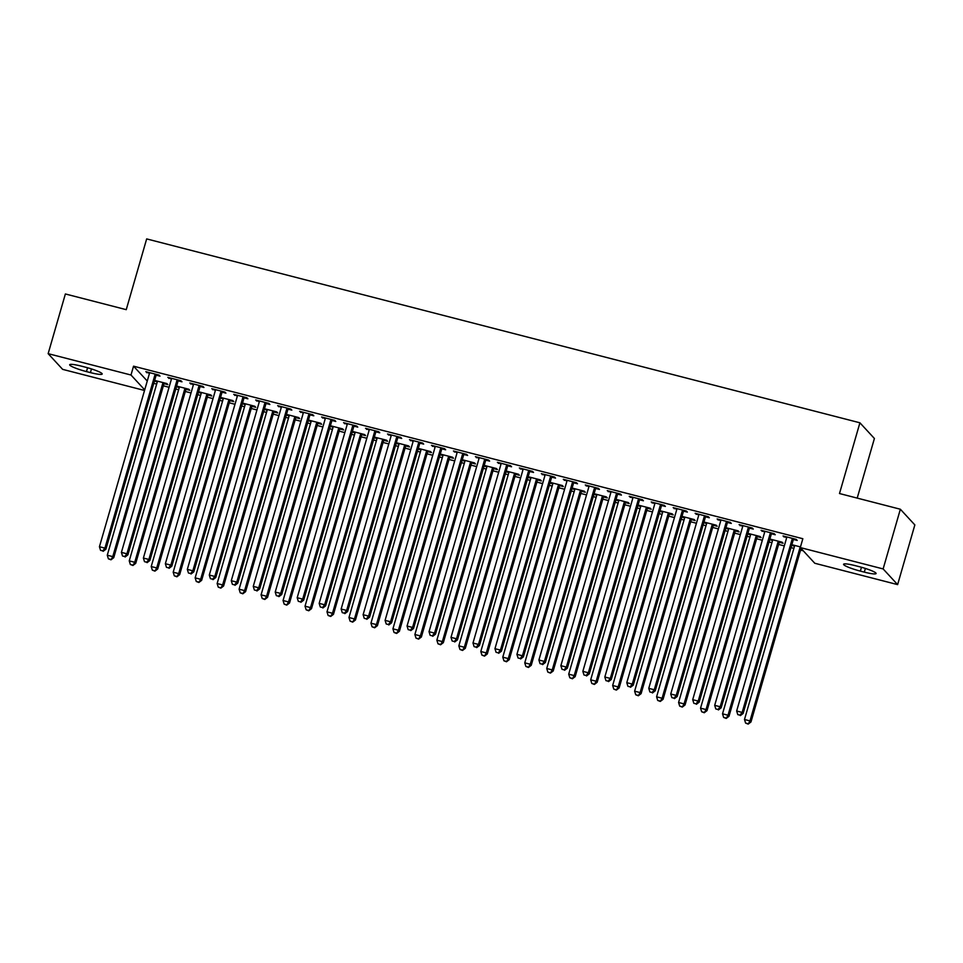 <?xml version="1.0" encoding="UTF-8"?>
<svg xmlns="http://www.w3.org/2000/svg" width="963" height="963" viewBox="0 0 963 963"><rect width="100%" height="100%" fill="white"/><g stroke="black" fill="none" stroke-linecap="round" stroke-linejoin="round"><path stroke-width="1.44" d="M153.779 383.346L156.656 384.093M163.349 385.814L169.067 387.295M175.76 389.016L178.637 389.762M185.317 391.484L191.035 392.952M197.728 394.686L200.605 395.42M207.298 397.153L213.016 398.622M219.696 400.343L222.585 401.09M229.266 402.811L234.984 404.291M241.677 406.013L244.554 406.747M251.247 408.481L256.952 409.949M263.645 411.67L266.522 412.417M273.215 414.138L278.933 415.619M285.614 417.34L288.503 418.086M295.184 419.808L300.901 421.276M307.594 423.01L310.471 423.744M317.164 425.477L322.882 426.946M329.563 428.667L332.44 429.414M339.132 431.135L344.85 432.616M351.543 434.337L354.42 435.071M361.113 436.805L366.819 438.273M373.512 439.995L376.389 440.741M383.081 442.462L388.799 443.943M395.48 445.664L398.369 446.411M405.05 448.132L410.768 449.601M417.461 451.334L420.337 452.068M427.03 453.802L432.748 455.27M439.429 456.992L442.306 457.738M448.999 459.459L454.717 460.928M461.409 462.661L464.286 463.396M470.979 465.129L476.685 466.598M483.378 468.319L486.255 469.065M492.948 470.787L498.665 472.267M505.346 473.989L508.235 474.735M514.916 476.456L520.634 477.925M527.327 479.658L530.204 480.393M536.897 482.114L542.602 483.595M549.295 485.316L552.172 486.062M558.865 487.784L564.583 489.252M571.276 490.986L574.153 491.72M580.845 493.453L586.551 494.922M593.244 496.643L596.121 497.39M602.814 499.111L608.532 500.591M615.213 502.313L618.102 503.059M624.782 504.781L630.5 506.249M637.193 507.983L640.07 508.717M646.763 510.438L652.469 511.919M659.161 513.64L662.038 514.386M668.731 516.108L674.449 517.576M681.142 519.31L684.019 520.044M690.7 521.777L696.418 523.246M703.11 524.967L705.987 525.714M712.68 527.435L718.398 528.916M725.079 530.637L727.968 531.383M734.649 533.105L740.366 534.573M747.059 536.295L749.936 537.041M756.629 538.762L762.335 540.243M769.028 541.964L771.905 542.711M778.598 544.432L784.315 545.901M791.008 547.634L793.885 548.368M800.566 550.102L803.262 550.788M144.534 390.472L62.643 369.359L48.15 353.662L130.992 375.016L144.715 389.883M857.202 498.1L874.404 438.49L859.911 422.793L146.665 238.908L126.249 309.665L65.376 293.968L48.15 353.662M859.911 422.793L839.495 493.538L900.357 509.234L914.85 524.919L897.624 584.613L814.782 563.259L800.289 547.574L883.131 568.928L897.624 584.613M186.244 389.377L189.795 390.292L188.82 389.233L176.602 386.079M179.226 387.571L176.422 386.693M178.408 380.891L181.971 381.805L180.984 380.746L167.803 377.352L171.39 379.085M230.193 400.704L233.744 401.619L232.769 400.56L220.551 397.418M223.175 398.899L220.371 398.02M222.357 392.218L225.908 393.145L224.933 392.085L211.752 388.679L215.339 390.412M274.13 412.032L277.693 412.958L276.706 411.887L264.488 408.745M267.124 410.226L264.319 409.347M266.306 403.557L269.857 404.472L268.882 403.413L255.701 400.006L259.288 401.74M318.079 423.371L321.642 424.286L320.655 423.226L308.437 420.073M311.061 421.553L308.268 420.675M310.242 414.884L313.806 415.799L312.831 414.74L299.637 411.345L303.237 413.079M362.028 434.698L365.579 435.613L364.604 434.554L352.386 431.4M355.01 432.893L352.205 432.014M354.191 426.212L357.755 427.127L356.767 426.067L343.586 422.673L347.186 424.406M405.977 446.025L409.528 446.94L408.553 445.881L396.335 442.727M398.959 444.22L396.154 443.341M398.14 437.539L401.691 438.454L400.716 437.395L387.535 434L391.122 435.733M449.914 457.353L453.477 458.268L452.502 457.208L440.284 454.067M442.908 455.547L440.103 454.668M442.089 448.866L445.64 449.793L444.665 448.722L431.484 445.327L435.071 447.061M493.863 468.68L497.426 469.595L496.439 468.536L484.22 465.394M486.857 466.874L484.052 465.996M486.038 460.206L489.589 461.121L488.614 460.061L475.421 456.655L479.02 458.388M537.811 480.007L541.362 480.934L540.387 479.875L528.169 476.721M530.794 478.202L528.001 477.323M529.975 471.533L533.538 472.448L532.551 471.389L519.37 467.982L522.969 469.727M581.76 491.347L585.311 492.262L584.336 491.202L572.118 488.048M574.742 489.529L571.938 488.662M573.924 482.86L577.487 483.775L576.5 482.716L563.319 479.321L566.906 481.055M625.709 502.674L629.26 503.589L628.285 502.53L616.067 499.376M618.691 500.868L615.887 499.99M617.873 494.188L621.424 495.102L620.449 494.043L607.268 490.649L610.855 492.382M669.646 514.001L673.209 514.916L672.234 513.857L660.016 510.703M662.64 512.196L659.836 511.317M661.822 505.515L665.373 506.442L664.398 505.37L651.217 501.976L654.804 503.709M713.595 525.329L717.158 526.243L716.171 525.184L703.953 522.042M706.577 523.523L703.784 522.644M705.759 516.854L709.322 517.769L708.347 516.71L695.154 513.303L698.753 515.036M757.544 536.656L761.095 537.583L760.12 536.523L747.902 533.37M750.526 534.85L747.733 533.971M749.708 528.181L753.271 529.096L752.284 528.037L739.103 524.63L742.702 526.364M794.475 546.177L791.67 545.299M800.482 546.924L791.851 544.697M793.656 539.509L797.22 540.424L796.232 539.364L783.051 535.97L786.639 537.703M800.289 547.574L802.841 538.726L133.544 366.181L147.267 381.035M771.688 533.839L775.239 534.754L774.264 533.695L761.083 530.3L764.67 532.033M779.512 542.325L783.075 543.24L782.088 542.181L769.87 539.027M772.507 540.52L769.702 539.641M727.739 522.512L731.29 523.427L730.315 522.367L717.134 518.973L720.721 520.706M735.576 530.998L739.127 531.913L738.152 530.854L725.933 527.7M728.558 529.193L725.753 528.314M683.79 511.184L687.353 512.099L686.366 511.04L673.185 507.645L676.772 509.379M691.627 519.671L695.178 520.586L694.203 519.526L681.985 516.373M684.609 517.853L681.804 516.987M639.841 499.857L643.404 500.772L642.417 499.713L629.236 496.306L632.835 498.052M647.678 508.332L651.229 509.258L650.254 508.199L638.036 505.045M640.66 506.526L637.867 505.647M595.904 488.53L599.455 489.445L598.48 488.385L585.287 484.979L588.887 486.712M603.729 497.004L607.292 497.919L606.305 496.86L594.087 493.718M596.723 495.199L593.918 494.32M551.955 477.191L555.507 478.117L554.532 477.046L541.35 473.652L544.938 475.385M559.78 485.677L563.343 486.592L562.368 485.533L550.15 482.379M552.774 483.871L549.969 482.993M508.007 465.863L511.558 466.778L510.583 465.719L497.402 462.324L500.989 464.058M515.843 474.35L519.394 475.265L518.419 474.205L506.201 471.051M508.825 472.544L506.02 471.665M464.058 454.536L467.621 455.451L466.634 454.392L453.453 450.997L457.052 452.73M471.894 463.022L475.445 463.937L474.47 462.878L462.252 459.724M464.876 461.205L462.071 460.338M420.109 443.209L423.672 444.124L422.697 443.064L409.504 439.67L413.103 441.403M427.945 451.695L431.508 452.61L430.521 451.551L418.303 448.397M420.927 449.877L418.135 448.999M376.172 431.881L379.723 432.796L378.748 431.737L365.555 428.33L369.154 430.064M383.996 440.356L387.559 441.271L386.572 440.211L374.354 437.07M376.99 438.55L374.186 437.671M332.223 420.542L335.774 421.469L334.799 420.398L321.618 417.003L325.205 418.736M340.047 429.029L343.61 429.943L342.635 428.884L330.417 425.742M333.042 427.223L330.237 426.344M288.274 409.215L291.825 410.13L290.85 409.07L277.669 405.676L281.256 407.409M296.11 417.701L299.662 418.616L298.686 417.557L286.468 414.403M289.093 415.896L286.288 415.017M244.325 397.888L247.888 398.802L246.901 397.743L233.72 394.349L237.319 396.082M252.162 406.374L255.713 407.289L254.738 406.23L242.52 403.076M245.144 404.568L242.339 403.69M200.376 386.56L203.939 387.475L202.964 386.416L189.771 383.021L193.37 384.755M208.213 395.047L211.776 395.962L210.789 394.902L198.571 391.748M201.195 393.229L198.402 392.35M156.439 375.233L159.99 376.148L159.015 375.089L145.834 371.682L149.421 373.415M164.264 383.707L167.827 384.634L166.84 383.563L154.622 380.421M157.258 381.902L154.453 381.023M86.465 371.586A14.854 1.962 16.1 0 1 69.685 364.748A14.854 1.962 16.1 0 1 81.458 366.157L85.406 367.18A14.854 1.962 16.1 0 1 102.186 374.017A14.854 1.962 16.1 0 1 90.426 372.609L86.465 371.586L87.573 367.758M900.357 509.234L883.131 568.928M133.544 366.181L130.992 375.016M859.309 566.689A14.854 1.962 16.1 0 1 876.089 573.527A14.854 1.962 16.1 0 1 864.317 572.118L860.356 571.107A14.854 1.962 16.1 0 1 843.576 564.27A14.854 1.962 16.1 0 1 855.349 565.678L859.309 566.689M784.243 536.271L784.026 537.029M792.08 544.757L791.863 545.503M762.275 530.613L762.058 531.359M770.111 539.087L769.894 539.846M740.306 524.943L740.09 525.702M748.131 533.43L747.914 534.176M718.326 519.274L718.109 520.032M726.162 527.76L725.946 528.518M696.357 513.616L696.141 514.362M704.182 522.102L703.965 522.849M674.377 507.946L674.16 508.705M682.213 516.433L681.997 517.179M652.408 502.289L652.192 503.035M660.245 510.763L660.028 511.522M630.44 496.619L630.223 497.377M638.264 505.106L638.048 505.852M608.46 490.949L608.243 491.708M616.296 499.436L616.079 500.194M586.491 485.292L586.274 486.038M594.315 493.778L594.099 494.525M564.511 479.622L564.294 480.381M572.347 488.109L572.13 488.855M542.542 473.965L542.325 474.711M550.379 482.439L550.162 483.197M520.574 468.295L520.357 469.053M528.398 476.781L528.181 477.528M498.593 462.637L498.377 463.384M506.43 471.112L506.213 471.87M476.625 456.968L476.408 457.714M484.449 465.454L484.233 466.2M454.644 451.298L454.428 452.056M462.481 459.784L462.264 460.543M432.676 445.64L432.459 446.387M440.512 454.115L440.296 454.873M410.707 439.971L410.491 440.729M418.532 448.457L418.315 449.203M388.727 434.313L388.51 435.059M396.563 442.787L396.347 443.546M366.759 428.643L366.542 429.39M374.595 437.13L374.366 437.876M344.778 422.974L344.561 423.732M352.614 431.46L352.398 432.218M322.81 417.316L322.593 418.062M330.646 425.79L330.429 426.549M300.841 411.646L300.625 412.405M308.666 420.133L308.449 420.879M278.861 405.989L278.644 406.735M286.697 414.463L286.48 415.222M256.892 400.319L256.676 401.065M264.729 408.806L264.512 409.552M234.924 394.649L234.695 395.408M242.748 403.136L242.532 403.894M212.943 388.992L212.727 389.738M220.78 397.478L220.563 398.225M190.975 383.322L190.758 384.081M198.799 391.809L198.583 392.555M168.994 377.665L168.778 378.411M176.831 386.139L176.614 386.897M147.026 371.995L146.809 372.741M154.862 380.481L154.646 381.228M792.681 538.449L792.453 538.738A2.323 2.251 -42.7 0 0 792.055 539.521L742.16 712.415L736.659 710.995L786.566 538.1A2.323 2.251 -42.7 0 0 786.639 537.246L786.602 536.885M794.174 538.835L793.44 539.798A2.323 2.251 -42.7 0 0 793.043 540.58L743.135 713.475L742.16 712.415L739.969 715.184L737.778 714.618L739.969 715.184M740.366 715.605L743.135 713.475M736.659 710.995L737.778 714.618M794.439 545.371L794.475 545.72A2.323 2.251 137.3 0 1 794.403 546.587L744.495 719.481L749.984 720.902L750.971 721.961L800.867 549.066A2.323 2.251 137.3 0 1 801.132 548.477M747.806 723.658L745.603 723.093L748.191 724.092L749.984 720.902L799.892 548.007A2.323 2.251 137.3 0 1 800.289 547.225L800.458 547.008M745.603 723.093L744.495 719.481M750.971 721.961L748.191 724.092M770.701 532.78L770.484 533.069A2.323 2.251 -42.7 0 0 770.087 533.863L720.18 706.746L714.69 705.337L764.586 532.443A2.323 2.251 -42.7 0 0 764.67 531.576L764.634 531.215M772.206 533.165L771.459 534.128A2.323 2.251 -42.7 0 0 771.062 534.922L721.167 707.805L720.18 706.746L718.001 709.514L715.798 708.949L718.001 709.514M718.386 709.936L721.167 707.805M714.69 705.337L715.798 708.949M748.733 527.122L748.504 527.411A2.323 2.251 -42.7 0 0 748.107 528.193L698.211 701.088L692.71 699.668L742.617 526.773A2.323 2.251 -42.7 0 0 742.702 525.906L742.666 525.557M750.225 527.507L749.491 528.47A2.323 2.251 -42.7 0 0 749.094 529.253L699.186 702.147L698.211 701.088L696.02 703.857L693.829 703.279L696.02 703.857M696.418 704.278L699.186 702.147M692.71 699.668L693.829 703.279M772.47 539.701L772.507 540.062A2.323 2.251 137.3 0 1 772.422 540.929L722.527 713.812L728.016 715.232L728.991 716.291L778.898 543.397A2.323 2.251 137.3 0 1 779.296 542.614L780.03 541.651M725.825 718.001L723.634 717.435L726.222 718.422L728.016 715.232L777.911 542.338A2.323 2.251 137.3 0 1 778.309 541.555L778.537 541.266M723.634 717.435L722.527 713.812M728.991 716.291L726.222 718.422M750.49 534.032L750.526 534.393A2.323 2.251 137.3 0 1 750.454 535.259L700.546 708.154L706.035 709.562L707.023 710.622L756.918 537.739A2.323 2.251 137.3 0 1 757.315 536.957L758.062 535.982M703.857 712.331L701.666 711.765L704.254 712.752L706.035 709.562L755.943 536.68A2.323 2.251 137.3 0 1 756.34 535.897L756.569 535.597M701.666 711.765L700.546 708.154M707.023 710.622L704.254 712.752M726.764 521.452L726.535 521.741A2.323 2.251 -42.7 0 0 726.138 522.524L676.231 695.418L670.742 693.998L720.649 521.115A2.323 2.251 -42.7 0 0 720.721 520.249L720.685 519.888M728.257 521.838L727.51 522.801A2.323 2.251 -42.7 0 0 727.113 523.583L677.218 696.478L676.231 695.418L674.052 698.187L671.849 697.621L674.052 698.187M674.449 698.608L677.218 696.478M670.742 693.998L671.849 697.621M704.784 515.783L704.567 516.084A2.323 2.251 -42.7 0 0 704.17 516.866L654.262 689.749L648.773 688.34L698.669 515.446A2.323 2.251 -42.7 0 0 698.753 514.579L698.717 514.218M706.288 516.168L705.542 517.143A2.323 2.251 -42.7 0 0 705.145 517.925L655.237 690.82L654.262 689.749L652.083 692.517L649.881 691.952L652.083 692.517M652.469 692.951L655.237 690.82M648.773 688.34L649.881 691.952M728.522 528.374L728.558 528.723A2.323 2.251 137.3 0 1 728.473 529.59L678.578 702.484L684.067 703.905L685.042 704.964L734.95 532.07A2.323 2.251 137.3 0 1 735.347 531.287L736.093 530.324M681.888 706.673L679.685 706.108L682.273 707.095L684.067 703.905L733.975 531.01A2.323 2.251 137.3 0 1 734.372 530.228L734.588 529.939M679.685 706.108L678.578 702.484M685.042 704.964L682.273 707.095M706.553 522.704L706.589 523.065A2.323 2.251 137.3 0 1 706.505 523.932L656.597 696.815L662.099 698.235L663.074 699.294L712.981 526.412A2.323 2.251 137.3 0 1 713.378 525.617L714.113 524.654M659.908 701.004L657.717 700.438L660.305 701.425L662.099 698.235L711.994 525.341A2.323 2.251 137.3 0 1 712.391 524.558L712.62 524.269M657.717 700.438L656.597 696.815M663.074 699.294L660.305 701.425M682.815 510.125L682.586 510.414A2.323 2.251 -42.7 0 0 682.189 511.197L632.294 684.091L626.793 682.671L676.7 509.788A2.323 2.251 -42.7 0 0 676.772 508.921L676.736 508.56M684.308 510.51L683.574 511.473A2.323 2.251 -42.7 0 0 683.176 512.256L633.269 685.15L632.294 684.091L630.103 686.86L627.912 686.294L630.103 686.86M630.5 687.281L633.269 685.15M626.793 682.671L627.912 686.294M684.573 517.047L684.609 517.396A2.323 2.251 137.3 0 1 684.537 518.263L634.629 691.157L640.118 692.578L641.105 693.637L691.001 520.742A2.323 2.251 137.3 0 1 691.398 519.96L692.144 518.997M637.939 695.334L635.736 694.768L638.325 695.768L640.118 692.578L690.026 519.683A2.323 2.251 137.3 0 1 690.423 518.901L690.64 518.612M635.736 694.768L634.629 691.157M641.105 693.637L638.325 695.768M660.835 504.456L660.618 504.744A2.323 2.251 -42.7 0 0 660.221 505.539L610.313 678.421L604.824 677.013L654.72 504.118A2.323 2.251 -42.7 0 0 654.804 503.252L654.768 502.891M662.339 504.841L661.593 505.804A2.323 2.251 -42.7 0 0 661.196 506.598L611.3 679.481L610.313 678.421L608.135 681.19L605.932 680.624L608.135 681.19M608.52 681.611L611.3 679.481M604.824 677.013L605.932 680.624M662.604 511.377L662.64 511.738A2.323 2.251 137.3 0 1 662.556 512.605L612.661 685.487L618.15 686.908L619.125 687.967L669.032 515.073A2.323 2.251 137.3 0 1 669.429 514.29L670.164 513.327M615.971 689.677L613.768 689.111L616.356 690.098L618.15 686.908L668.045 514.013A2.323 2.251 137.3 0 1 668.442 513.231L668.671 512.942M613.768 689.111L612.661 685.487M619.125 687.967L616.356 690.098M638.866 498.798L638.638 499.087A2.323 2.251 -42.7 0 0 638.24 499.869L588.345 672.764L582.856 671.343L632.751 498.449A2.323 2.251 -42.7 0 0 632.835 497.582L632.799 497.233M640.359 499.183L639.625 500.146A2.323 2.251 -42.7 0 0 639.227 500.929L589.32 673.823L588.345 672.764L586.154 675.532L583.963 674.955L586.154 675.532M586.551 675.954L589.32 673.823M582.856 671.343L583.963 674.955M640.624 505.707L640.66 506.069A2.323 2.251 137.3 0 1 640.588 506.935L590.68 679.83L596.181 681.238L597.156 682.298L647.052 509.415A2.323 2.251 137.3 0 1 647.449 508.633L648.195 507.657M593.99 684.007L591.8 683.441L594.388 684.428L596.181 681.238L646.077 508.356A2.323 2.251 137.3 0 1 646.474 507.573L646.703 507.272M591.8 683.441L590.68 679.83M597.156 682.298L594.388 684.428M616.898 493.128L616.669 493.417A2.323 2.251 -42.7 0 0 616.272 494.2L566.364 667.094L560.875 665.674L610.783 492.791A2.323 2.251 -42.7 0 0 610.855 491.924L610.819 491.563M618.39 493.513L617.644 494.476A2.323 2.251 -42.7 0 0 617.247 495.259L567.351 668.153L566.364 667.094L564.186 669.863L561.995 669.297L564.186 669.863M564.583 670.284L567.351 668.153M560.875 665.674L561.995 669.297M618.655 500.05L618.691 500.399A2.323 2.251 137.3 0 1 618.607 501.266L568.712 674.16L574.201 675.581L575.176 676.64L625.083 503.745A2.323 2.251 137.3 0 1 625.481 502.963L626.227 502M572.022 678.349L569.819 677.783L572.407 678.771L574.201 675.581L624.108 502.686A2.323 2.251 137.3 0 1 624.505 501.904L624.722 501.615M569.819 677.783L568.712 674.16M575.176 676.64L572.407 678.771M594.917 487.459L594.701 487.76A2.323 2.251 -42.7 0 0 594.303 488.542L544.396 661.425L538.907 660.016L588.802 487.122A2.323 2.251 -42.7 0 0 588.887 486.255L588.85 485.894M596.422 487.856L595.676 488.819A2.323 2.251 -42.7 0 0 595.278 489.601L545.371 662.496L544.396 661.425L542.217 664.193L540.014 663.627L542.217 664.193M542.602 664.626L545.371 662.496M538.907 660.016L540.014 663.627M596.687 494.38L596.723 494.741A2.323 2.251 137.3 0 1 596.639 495.608L546.731 668.503L552.232 669.911L553.207 670.97L603.115 498.088A2.323 2.251 137.3 0 1 603.512 497.293L604.246 496.33M550.042 672.68L547.851 672.114L550.439 673.101L552.232 669.911L602.128 497.028A2.323 2.251 137.3 0 1 602.525 496.234L602.754 495.945M547.851 672.114L546.731 668.503M553.207 670.97L550.439 673.101M572.949 481.801L572.72 482.09A2.323 2.251 -42.7 0 0 572.323 482.872L522.428 655.767L516.926 654.346L566.834 481.464A2.323 2.251 -42.7 0 0 566.918 480.597L566.882 480.236M574.442 482.186L573.707 483.149A2.323 2.251 -42.7 0 0 573.31 483.932L523.403 656.826L522.428 655.767L520.237 658.536L518.046 657.97L520.237 658.536M520.634 658.957L523.403 656.826M516.926 654.346L518.046 657.97M574.706 488.723L574.742 489.072A2.323 2.251 137.3 0 1 574.67 489.938L524.763 662.833L530.252 664.253L531.239 665.313L581.134 492.418A2.323 2.251 137.3 0 1 581.532 491.636L582.278 490.673M528.073 667.01L525.87 666.444L528.458 667.443L530.252 664.253L580.159 491.359A2.323 2.251 137.3 0 1 580.557 490.576L580.773 490.287M525.87 666.444L524.763 662.833M531.239 665.313L528.458 667.443M550.968 476.131L550.752 476.42A2.323 2.251 -42.7 0 0 550.355 477.215L500.447 650.097L494.958 648.689L544.865 475.794A2.323 2.251 -42.7 0 0 544.938 474.928L544.902 474.566M552.473 476.516L551.727 477.492A2.323 2.251 -42.7 0 0 551.33 478.274L501.434 651.157L500.447 650.097L498.268 652.866L496.065 652.3L498.268 652.866M498.653 653.287L501.434 651.157M494.958 648.689L496.065 652.3M552.738 483.053L552.774 483.414A2.323 2.251 137.3 0 1 552.69 484.281L502.794 657.163L508.283 658.584L509.258 659.643L559.166 486.748A2.323 2.251 137.3 0 1 559.563 485.966L560.297 485.003M506.105 661.352L503.902 660.787L506.49 661.774L508.283 658.584L558.191 485.689A2.323 2.251 137.3 0 1 558.588 484.907L558.805 484.618M503.902 660.787L502.794 657.163M509.258 659.643L506.49 661.774M529 470.474L528.771 470.763A2.323 2.251 -42.7 0 0 528.374 471.545L478.479 644.44L472.989 643.019L522.885 470.125A2.323 2.251 -42.7 0 0 522.969 469.258L522.933 468.909M530.493 470.859L529.758 471.822A2.323 2.251 -42.7 0 0 529.361 472.604L479.454 645.499L478.479 644.44L476.288 647.208L474.097 646.63L476.288 647.208M476.685 647.63L479.454 645.499M472.989 643.019L474.097 646.63M530.757 477.383L530.794 477.744A2.323 2.251 137.3 0 1 530.721 478.611L480.814 651.506L486.315 652.914L487.29 653.973L537.185 481.091A2.323 2.251 137.3 0 1 537.583 480.308L538.329 479.333M484.124 655.683L481.933 655.117L484.521 656.116L486.315 652.914L536.21 480.031A2.323 2.251 137.3 0 1 536.608 479.249L536.836 478.948M481.933 655.117L480.814 651.506M487.29 653.973L484.521 656.116M507.032 464.804L506.803 465.093A2.323 2.251 -42.7 0 0 506.406 465.875L456.51 638.77L451.009 637.35L500.916 464.467A2.323 2.251 -42.7 0 0 500.989 463.6L500.953 463.239M508.524 465.189L507.778 466.152A2.323 2.251 -42.7 0 0 507.381 466.935L457.485 639.829L456.51 638.77L454.319 641.539L452.129 640.973L454.319 641.539M454.717 641.96L457.485 639.829M451.009 637.35L452.129 640.973M508.789 471.726L508.825 472.087A2.323 2.251 137.3 0 1 508.741 472.941L458.845 645.836L464.335 647.256L465.322 648.316L515.217 475.421A2.323 2.251 137.3 0 1 515.614 474.639L516.361 473.676M462.156 650.025L459.953 649.459L462.541 650.446L464.335 647.256L514.242 474.362A2.323 2.251 137.3 0 1 514.639 473.579L514.856 473.29M459.953 649.459L458.845 645.836M465.322 648.316L462.541 650.446M485.051 459.134L484.834 459.435A2.323 2.251 -42.7 0 0 484.437 460.218L434.53 633.1L429.041 631.692L478.936 458.797A2.323 2.251 -42.7 0 0 479.02 457.931L478.984 457.569M486.556 459.532L485.809 460.495A2.323 2.251 -42.7 0 0 485.412 461.277L435.505 634.172L434.53 633.1L432.351 635.869L430.148 635.303L432.351 635.869M432.736 636.302L435.505 634.172M429.041 631.692L430.148 635.303M486.821 466.056L486.857 466.417A2.323 2.251 137.3 0 1 486.772 467.284L436.865 640.178L442.366 641.587L443.341 642.646L493.249 469.763A2.323 2.251 137.3 0 1 493.646 468.969L494.38 468.006M440.175 644.355L437.984 643.79L440.573 644.777L442.366 641.587L492.262 468.704A2.323 2.251 137.3 0 1 492.659 467.91L492.887 467.621M437.984 643.79L436.865 640.178M443.341 642.646L440.573 644.777M463.083 453.477L462.854 453.766A2.323 2.251 -42.7 0 0 462.457 454.548L412.561 627.443L407.06 626.022L456.968 453.14A2.323 2.251 -42.7 0 0 457.052 452.273L457.016 451.912M464.575 453.862L463.841 454.825A2.323 2.251 -42.7 0 0 463.444 455.607L413.536 628.502L412.561 627.443L410.37 630.211L408.18 629.646L410.37 630.211M410.768 630.633L413.536 628.502M407.06 626.022L408.18 629.646M464.84 460.398L464.876 460.747A2.323 2.251 137.3 0 1 464.804 461.614L414.897 634.509L420.386 635.929L421.373 636.988L471.268 464.094A2.323 2.251 137.3 0 1 471.665 463.311L472.412 462.348M418.207 638.698L416.004 638.12L418.604 639.119L420.386 635.929L470.293 463.034A2.323 2.251 137.3 0 1 470.69 462.252L470.907 461.963M416.004 638.12L414.897 634.509M421.373 636.988L418.604 639.119M441.102 447.807L440.885 448.096A2.323 2.251 -42.7 0 0 440.488 448.89L390.581 621.773L385.092 620.365L434.999 447.47A2.323 2.251 -42.7 0 0 435.071 446.603L435.035 446.242M442.607 448.192L441.861 449.167A2.323 2.251 -42.7 0 0 441.463 449.95L391.568 622.832L390.581 621.773L388.402 624.542L386.199 623.976L388.402 624.542M388.787 624.963L391.568 622.832M385.092 620.365L386.199 623.976M442.872 454.729L442.908 455.09A2.323 2.251 137.3 0 1 442.824 455.956L392.928 628.839L398.417 630.259L399.392 631.319L449.3 458.424A2.323 2.251 137.3 0 1 449.697 457.642L450.431 456.679M396.238 633.028L394.036 632.462L396.624 633.449L398.417 630.259L448.325 457.365A2.323 2.251 137.3 0 1 448.722 456.582L448.939 456.293M394.036 632.462L392.928 628.839M399.392 631.319L396.624 633.449M419.134 442.149L418.905 442.438A2.323 2.251 -42.7 0 0 418.52 443.221L368.612 616.115L363.123 614.695L413.019 441.8A2.323 2.251 -42.7 0 0 413.103 440.934L413.067 440.585M420.626 442.535L419.892 443.498A2.323 2.251 -42.7 0 0 419.495 444.28L369.587 617.175L368.612 616.115L366.434 618.884L364.231 618.318L366.434 618.884M366.819 619.305L369.587 617.175M363.123 614.695L364.231 618.318M420.891 449.059L420.927 449.42A2.323 2.251 137.3 0 1 420.855 450.287L370.948 623.181L376.449 624.59L377.424 625.661L427.331 452.766A2.323 2.251 137.3 0 1 427.716 451.984L428.463 451.009M374.258 627.358L372.067 626.793L374.655 627.792L376.449 624.59L426.344 451.707A2.323 2.251 137.3 0 1 426.741 450.925L426.97 450.624M372.067 626.793L370.948 623.181M377.424 625.661L374.655 627.792M397.165 436.48L396.937 436.769A2.323 2.251 -42.7 0 0 396.539 437.551L346.644 610.446L341.143 609.025L391.05 436.143A2.323 2.251 -42.7 0 0 391.122 435.276L391.086 434.915M398.658 436.865L397.912 437.828A2.323 2.251 -42.7 0 0 397.514 438.622L347.619 611.505L346.644 610.446L344.453 613.214L342.262 612.649L344.453 613.214M344.85 613.636L347.619 611.505M341.143 609.025L342.262 612.649M398.923 443.401L398.959 443.762A2.323 2.251 137.3 0 1 398.875 444.629L348.979 617.512L354.468 618.932L355.455 619.991L405.351 447.097A2.323 2.251 137.3 0 1 405.748 446.314L406.494 445.351M352.289 621.701L350.087 621.135L352.675 622.122L354.468 618.932L404.376 446.038A2.323 2.251 137.3 0 1 404.773 445.255L404.99 444.966M350.087 621.135L348.979 617.512M355.455 619.991L352.675 622.122M375.185 430.822L374.968 431.111A2.323 2.251 -42.7 0 0 374.571 431.893L324.663 604.776L319.174 603.368L369.07 430.473A2.323 2.251 -42.7 0 0 369.154 429.606L369.118 429.245M376.689 431.207L375.943 432.17A2.323 2.251 -42.7 0 0 375.546 432.953L325.638 605.847L324.663 604.776L322.485 607.545L320.282 606.979L322.485 607.545M322.87 607.978L325.638 605.847M319.174 603.368L320.282 606.979M376.954 437.732L376.99 438.093A2.323 2.251 137.3 0 1 376.906 438.959L326.999 611.854L332.5 613.262L333.475 614.322L383.382 441.439A2.323 2.251 137.3 0 1 383.78 440.645L384.514 439.682M330.309 616.031L328.118 615.465L330.706 616.452L332.5 613.262L382.395 440.38A2.323 2.251 137.3 0 1 382.793 439.585L383.021 439.297M328.118 615.465L326.999 611.854M333.475 614.322L330.706 616.452M353.216 425.152L352.988 425.441A2.323 2.251 -42.7 0 0 352.59 426.224L302.695 599.118L297.194 597.698L347.101 424.815A2.323 2.251 -42.7 0 0 347.186 423.949L347.149 423.588M354.709 425.538L353.975 426.501A2.323 2.251 -42.7 0 0 353.577 427.283L303.67 600.178L302.695 599.118L300.504 601.887L298.313 601.321L300.504 601.887M300.901 602.308L303.67 600.178M297.194 597.698L298.313 601.321M354.974 432.074L355.01 432.423A2.323 2.251 137.3 0 1 354.938 433.29L305.03 606.184L310.519 607.605L311.506 608.664L361.402 435.77A2.323 2.251 137.3 0 1 361.799 434.987L362.545 434.024M308.341 610.373L306.138 609.796L308.738 610.795L310.519 607.605L360.427 434.71A2.323 2.251 137.3 0 1 360.824 433.928L361.053 433.639M306.138 609.796L305.03 606.184M311.506 608.664L308.738 610.795M331.236 419.483L331.019 419.772A2.323 2.251 -42.7 0 0 330.622 420.566L280.714 593.449L275.225 592.04L325.133 419.146A2.323 2.251 -42.7 0 0 325.205 418.279L325.169 417.918M332.741 419.868L331.994 420.843A2.323 2.251 -42.7 0 0 331.597 421.625L281.702 594.508L280.714 593.449L278.536 596.217L276.333 595.652L278.536 596.217M278.921 596.639L281.702 594.508M275.225 592.04L276.333 595.652M333.005 426.404L333.042 426.765A2.323 2.251 137.3 0 1 332.957 427.632L283.062 600.515L288.551 601.935L289.526 602.994L339.433 430.1A2.323 2.251 137.3 0 1 339.831 429.317L340.565 428.354M286.372 604.704L284.169 604.138L286.757 605.125L288.551 601.935L338.458 429.041A2.323 2.251 137.3 0 1 338.856 428.258L339.072 427.969M284.169 604.138L283.062 600.515M289.526 602.994L286.757 605.125M309.267 413.825L309.051 414.114A2.323 2.251 -42.7 0 0 308.654 414.897L258.746 587.791L253.257 586.371L303.152 413.476A2.323 2.251 -42.7 0 0 303.237 412.609L303.201 412.26M310.76 414.21L310.026 415.173A2.323 2.251 -42.7 0 0 309.629 415.956L259.721 588.85L258.746 587.791L256.567 590.56L254.364 589.994L256.567 590.56M256.952 590.981L259.721 588.85M253.257 586.371L254.364 589.994M311.025 420.735L311.061 421.096A2.323 2.251 137.3 0 1 310.989 421.963L261.081 594.857L266.582 596.266L267.558 597.337L317.465 424.442A2.323 2.251 137.3 0 1 317.862 423.66L318.597 422.697M264.392 599.034L262.201 598.468L264.789 599.468L266.582 596.266L316.478 423.383A2.323 2.251 137.3 0 1 316.875 422.601L317.104 422.3M262.201 598.468L261.081 594.857M267.558 597.337L264.789 599.468M287.299 408.156L287.07 408.444A2.323 2.251 -42.7 0 0 286.673 409.227L236.778 582.121L231.276 580.701L281.184 407.818A2.323 2.251 -42.7 0 0 281.256 406.952L281.22 406.591M288.792 408.541L288.045 409.504A2.323 2.251 -42.7 0 0 287.648 410.298L237.753 583.181L236.778 582.121L234.587 584.89L232.396 584.324L234.587 584.89M234.984 585.311L237.753 583.181M231.276 580.701L232.396 584.324M289.056 415.077L289.093 415.438A2.323 2.251 137.3 0 1 289.008 416.305L239.113 589.187L244.602 590.608L245.589 591.667L295.485 418.773A2.323 2.251 137.3 0 1 295.882 417.99L296.628 417.027M242.423 593.377L240.22 592.811L242.808 593.798L244.602 590.608L294.509 417.713A2.323 2.251 137.3 0 1 294.907 416.931L295.123 416.642M240.22 592.811L239.113 589.187M245.589 591.667L242.808 593.798M265.319 402.498L265.102 402.787A2.323 2.251 -42.7 0 0 264.705 403.569L214.797 576.464L209.308 575.043L259.203 402.149A2.323 2.251 -42.7 0 0 259.288 401.282L259.252 400.933M266.823 402.883L266.077 403.846A2.323 2.251 -42.7 0 0 265.68 404.629L215.784 577.523L214.797 576.464L212.618 579.22L210.416 578.655L212.618 579.22M213.004 579.654L215.784 577.523M209.308 575.043L210.416 578.655M267.088 409.407L267.124 409.769A2.323 2.251 137.3 0 1 267.04 410.635L217.144 583.53L222.634 584.938L223.609 585.998L273.516 413.115A2.323 2.251 137.3 0 1 273.913 412.333L274.648 411.357M220.443 587.707L218.252 587.141L220.84 588.128L222.634 584.938L272.529 412.056A2.323 2.251 137.3 0 1 272.926 411.261L273.155 410.972M218.252 587.141L217.144 583.53M223.609 585.998L220.84 588.128M243.35 396.828L243.121 397.117A2.323 2.251 -42.7 0 0 242.724 397.9L192.829 570.794L187.328 569.374L237.235 396.491A2.323 2.251 -42.7 0 0 237.319 395.624L237.283 395.263M244.843 397.213L244.108 398.176A2.323 2.251 -42.7 0 0 243.711 398.959L193.804 571.853L192.829 570.794L190.638 573.563L188.447 572.997L190.638 573.563M191.035 573.984L193.804 571.853M187.328 569.374L188.447 572.997M245.108 403.75L245.144 404.099A2.323 2.251 137.3 0 1 245.071 404.966L195.164 577.86L200.653 579.281L201.64 580.34L251.536 407.445A2.323 2.251 137.3 0 1 251.933 406.663L252.679 405.7M198.474 582.049L196.283 581.471L198.872 582.471L200.653 579.281L250.561 406.386A2.323 2.251 137.3 0 1 250.958 405.604L251.187 405.315M196.283 581.471L195.164 577.86M201.64 580.34L198.872 582.471M221.382 391.159L221.153 391.459A2.323 2.251 -42.7 0 0 220.756 392.242L170.848 565.125L165.359 563.716L215.267 390.822A2.323 2.251 -42.7 0 0 215.339 389.955L215.303 389.594M222.874 391.544L222.128 392.519A2.323 2.251 -42.7 0 0 221.731 393.301L171.835 566.184L170.848 565.125L168.669 567.893L166.467 567.327L168.669 567.893M169.067 568.314L171.835 566.184M165.359 563.716L166.467 567.327M223.139 398.08L223.175 398.441A2.323 2.251 137.3 0 1 223.091 399.308L173.196 572.191L178.685 573.611L179.66 574.67L229.567 401.776A2.323 2.251 137.3 0 1 229.964 400.993L230.711 400.03M176.506 576.38L174.303 575.814L176.891 576.801L178.685 573.611L228.592 400.716A2.323 2.251 137.3 0 1 228.989 399.934L229.206 399.645M174.303 575.814L173.196 572.191M179.66 574.67L176.891 576.801M199.401 385.501L199.185 385.79A2.323 2.251 -42.7 0 0 198.787 386.572L148.88 559.467L143.391 558.046L193.286 385.152A2.323 2.251 -42.7 0 0 193.37 384.285L193.334 383.936M200.894 385.886L200.16 386.849A2.323 2.251 -42.7 0 0 199.762 387.632L149.855 560.526L148.88 559.467L146.701 562.236L144.498 561.67L146.701 562.236M147.086 562.657L149.855 560.526M143.391 558.046L144.498 561.67M201.159 392.41L201.195 392.772A2.323 2.251 137.3 0 1 201.123 393.638L151.215 566.533L156.716 567.941L157.691 569.013L207.599 396.118A2.323 2.251 137.3 0 1 207.996 395.336L208.73 394.373M154.525 570.71L152.335 570.144L154.923 571.143L156.716 567.941L206.612 395.059A2.323 2.251 137.3 0 1 207.009 394.276L207.238 393.975M152.335 570.144L151.215 566.533M157.691 569.013L154.923 571.143M177.433 379.831L177.204 380.12A2.323 2.251 -42.7 0 0 176.807 380.903L126.911 553.797L121.41 552.377L171.318 379.494A2.323 2.251 -42.7 0 0 171.39 378.628L171.354 378.266M178.925 380.216L178.191 381.179A2.323 2.251 -42.7 0 0 177.794 381.974L127.886 554.857L126.911 553.797L124.721 556.566L122.53 556L124.721 556.566M125.118 556.987L127.886 554.857M121.41 552.377L122.53 556M179.19 386.753L179.226 387.114A2.323 2.251 137.3 0 1 179.154 387.981L129.247 560.863L134.736 562.284L135.723 563.343L185.618 390.448A2.323 2.251 137.3 0 1 186.015 389.666L186.762 388.703M132.557 565.052L130.354 564.487L132.942 565.474L134.736 562.284L184.643 389.389A2.323 2.251 137.3 0 1 185.04 388.607L185.257 388.318M130.354 564.487L129.247 560.863M135.723 563.343L132.942 565.474M155.452 374.174L155.236 374.463A2.323 2.251 -42.7 0 0 154.838 375.245L104.931 548.14L99.442 546.719L149.337 373.825A2.323 2.251 -42.7 0 0 149.421 372.958L149.385 372.609M156.957 374.559L156.211 375.522A2.323 2.251 -42.7 0 0 155.813 376.304L105.918 549.199L104.931 548.14L102.752 550.896L100.549 550.33L102.752 550.896M103.137 551.33L105.918 549.199M99.442 546.719L100.549 550.33M157.222 381.083L157.258 381.444A2.323 2.251 137.3 0 1 157.174 382.311L107.278 555.206L112.767 556.614L113.742 557.673L163.65 384.791A2.323 2.251 137.3 0 1 164.047 384.008L164.781 383.033M110.576 559.383L108.386 558.817L110.974 559.804L112.767 556.614L162.663 383.731A2.323 2.251 137.3 0 1 163.06 382.937L163.289 382.648M108.386 558.817L107.278 555.206M113.742 557.673L110.974 559.804M864.317 572.118L865.376 568.447M860.356 571.107L861.464 567.279M90.426 372.609L91.485 368.937M792.453 538.738L793.44 539.798M792.055 539.521L793.043 540.58M800.867 549.066L799.892 548.007M770.484 533.069L771.459 534.128M770.087 533.863L771.062 534.922M748.504 527.411L749.491 528.47M748.107 528.193L749.094 529.253M778.898 543.397L777.911 542.338M779.296 542.614L778.309 541.555M756.918 537.739L755.943 536.68M757.315 536.957L756.34 535.897M726.535 521.741L727.51 522.801M726.138 522.524L727.113 523.583M704.567 516.084L705.542 517.143M704.17 516.866L705.145 517.925M734.95 532.07L733.975 531.01M735.347 531.287L734.372 530.228M712.981 526.412L711.994 525.341M713.378 525.617L712.391 524.558M682.586 510.414L683.574 511.473M682.189 511.197L683.176 512.256M691.001 520.742L690.026 519.683M691.398 519.96L690.423 518.901M660.618 504.744L661.593 505.804M660.221 505.539L661.196 506.598M669.032 515.073L668.045 514.013M669.429 514.29L668.442 513.231M638.638 499.087L639.625 500.146M638.24 499.869L639.227 500.929M647.052 509.415L646.077 508.356M647.449 508.633L646.474 507.573M616.669 493.417L617.644 494.476M616.272 494.2L617.247 495.259M625.083 503.745L624.108 502.686M625.481 502.963L624.505 501.904M594.701 487.76L595.676 488.819M594.303 488.542L595.278 489.601M603.115 498.088L602.128 497.028M603.512 497.293L602.525 496.234M572.72 482.09L573.707 483.149M572.323 482.872L573.31 483.932M581.134 492.418L580.159 491.359M581.532 491.636L580.557 490.576M550.752 476.42L551.727 477.492M550.355 477.215L551.33 478.274M559.166 486.748L558.191 485.689M559.563 485.966L558.588 484.907M528.771 470.763L529.758 471.822M528.374 471.545L529.361 472.604M537.185 481.091L536.21 480.031M537.583 480.308L536.608 479.249M506.803 465.093L507.778 466.152M506.406 465.875L507.381 466.935M515.217 475.421L514.242 474.362M515.614 474.639L514.639 473.579M484.834 459.435L485.809 460.495M484.437 460.218L485.412 461.277M493.249 469.763L492.262 468.704M493.646 468.969L492.659 467.91M462.854 453.766L463.841 454.825M462.457 454.548L463.444 455.607M471.268 464.094L470.293 463.034M471.665 463.311L470.69 462.252M440.885 448.096L441.861 449.167M440.488 448.89L441.463 449.95M449.3 458.424L448.325 457.365M449.697 457.642L448.722 456.582M418.905 442.438L419.892 443.498M418.52 443.221L419.495 444.28M427.331 452.766L426.344 451.707M427.716 451.984L426.741 450.925M396.937 436.769L397.912 437.828M396.539 437.551L397.514 438.622M405.351 447.097L404.376 446.038M405.748 446.314L404.773 445.255M374.968 431.111L375.943 432.17M374.571 431.893L375.546 432.953M383.382 441.439L382.395 440.38M383.78 440.645L382.793 439.585M352.988 425.441L353.975 426.501M352.59 426.224L353.577 427.283M361.402 435.77L360.427 434.71M361.799 434.987L360.824 433.928M331.019 419.772L331.994 420.843M330.622 420.566L331.597 421.625M339.433 430.1L338.458 429.041M339.831 429.317L338.856 428.258M309.051 414.114L310.026 415.173M308.654 414.897L309.629 415.956M317.465 424.442L316.478 423.383M317.862 423.66L316.875 422.601M287.07 408.444L288.045 409.504M286.673 409.227L287.648 410.298M295.485 418.773L294.509 417.713M295.882 417.99L294.907 416.931M265.102 402.787L266.077 403.846M264.705 403.569L265.68 404.629M273.516 413.115L272.529 412.056M273.913 412.333L272.926 411.261M243.121 397.117L244.108 398.176M242.724 397.9L243.711 398.959M251.536 407.445L250.561 406.386M251.933 406.663L250.958 405.604M221.153 391.459L222.128 392.519M220.756 392.242L221.731 393.301M229.567 401.776L228.592 400.716M229.964 400.993L228.989 399.934M199.185 385.79L200.16 386.849M198.787 386.572L199.762 387.632M207.599 396.118L206.612 395.059M207.996 395.336L207.009 394.276M177.204 380.12L178.191 381.179M176.807 380.903L177.794 381.974M185.618 390.448L184.643 389.389M186.015 389.666L185.04 388.607M155.236 374.463L156.211 375.522M154.838 375.245L155.813 376.304M163.65 384.791L162.663 383.731M164.047 384.008L163.06 382.937"/></g></svg>
